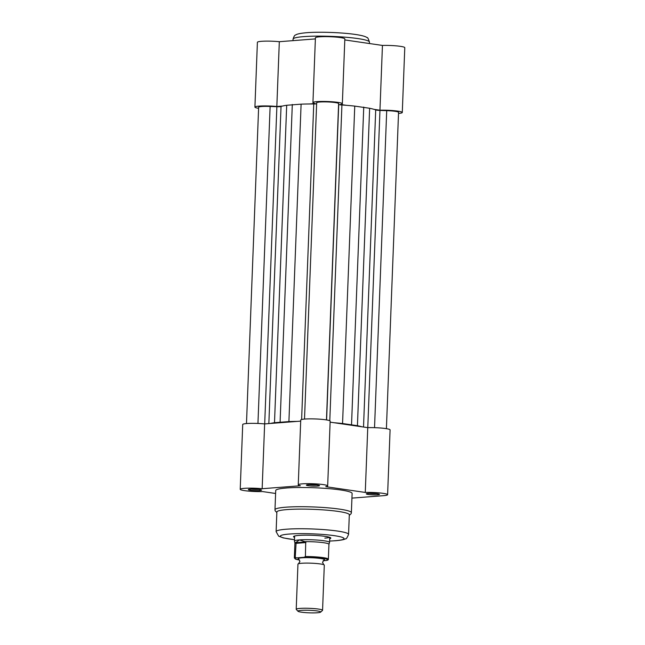 <?xml version="1.0" encoding="UTF-8"?>
<svg xmlns="http://www.w3.org/2000/svg" width="645" height="645" viewBox="0 0 645 645"><rect width="100%" height="100%" fill="white"/><g stroke="black" fill="none" stroke-linecap="round" stroke-linejoin="round"><path stroke-width="0.97" d="M377.478 493.78A6.587 0.734 2.2 0 1 379.445 494.304A6.587 0.734 2.2 0 1 375.785 494.9A6.587 0.734 2.2 0 1 368.311 494.489A6.587 0.734 2.2 0 1 366.352 493.804A6.587 0.734 2.2 0 1 370.682 493.361A6.587 0.734 2.2 0 1 377.478 493.78M369.408 493.377A5.491 0.613 -177.8 0 0 376.43 493.651M317.542 485.032A6.587 0.734 2.2 0 1 319.509 485.556A6.587 0.734 2.2 0 1 315.856 486.153A6.587 0.734 2.2 0 1 308.383 485.733A6.587 0.734 2.2 0 1 306.423 485.048A6.587 0.734 2.2 0 1 310.753 484.605A6.587 0.734 2.2 0 1 317.542 485.032M309.471 484.629A5.491 0.613 -177.8 0 0 316.502 484.895M259.516 489.515A6.587 0.734 2.2 0 1 261.483 490.039A6.587 0.734 2.2 0 1 257.823 490.643A6.587 0.734 2.2 0 1 250.349 490.224A6.587 0.734 2.2 0 1 248.389 489.539A6.587 0.734 2.2 0 1 252.719 489.095A6.587 0.734 2.2 0 1 259.516 489.515M251.445 489.12A5.491 0.613 -177.8 0 0 258.468 489.386M294.58 537.406A18.673 2.08 2.2 0 1 293.636 536.438A18.673 2.08 2.2 0 1 298.764 535.423A18.673 2.08 2.2 0 1 318.227 535.64A18.673 2.08 2.2 0 1 330.724 537.857A18.673 2.08 2.2 0 1 329.708 538.76M348.558 534.407L349.316 514.774A36.249 4.039 -177.8 0 0 326.757 510.155A36.249 4.039 -177.8 0 0 287.065 509.582A36.249 4.039 -177.8 0 0 276.866 511.993L276.116 531.625A36.249 4.039 2.2 0 1 286.315 529.214A36.249 4.039 2.2 0 1 325.999 529.787A36.249 4.039 2.2 0 1 348.558 534.407C347.123 537.825 346.163 539.268 345.688 538.736C344.801 539.244 343.204 540.059 335.545 540.736L329.619 541.05A31.855 3.548 -177.8 0 0 335.037 540.72A31.855 3.548 -177.8 0 0 334.312 535.664A31.855 3.548 -177.8 0 0 289.299 534.044A31.855 3.548 -177.8 0 0 294.491 539.663M351.372 512.678L352.114 493.473A38.224 4.257 -177.8 0 0 328.321 488.604A38.224 4.257 -177.8 0 0 286.469 487.999A38.224 4.257 -177.8 0 0 275.713 490.539L274.98 509.744A38.224 4.257 2.2 0 1 285.735 507.204A38.224 4.257 2.2 0 1 327.587 507.809A38.224 4.257 2.2 0 1 351.372 512.678L351.138 513.678L349.292 515.387M351.936 498.117L383.461 495.674A14.722 1.637 -177.8 0 0 387.605 494.699A14.722 1.637 -177.8 0 0 380.139 492.982A14.722 1.637 -177.8 0 0 365.272 492.441L325.781 486.677A14.722 1.637 -177.8 0 0 327.668 485.951A14.722 1.637 -177.8 0 0 313.027 483.742A14.722 1.637 -177.8 0 0 298.256 484.814A14.722 1.637 -177.8 0 0 300.385 485.758L262.152 488.716A14.722 1.637 -177.8 0 0 240.222 489.305A14.722 1.637 -177.8 0 0 247.688 491.022A14.722 1.637 -177.8 0 0 262.555 491.563L275.6 493.473M338.617 103.692L338.722 104.393A4.394 0.492 -177.8 0 0 340.052 104.788A4.394 0.492 -177.8 0 0 341.923 104.982A49.431 5.507 2.2 0 1 354.75 106.102L369.633 108.271A49.431 5.507 2.2 0 1 375.704 109.916A4.394 0.492 -177.8 0 0 376.841 110.158A4.394 0.492 -177.8 0 0 379.961 110.416L367.779 427.643A14.722 1.637 2.2 0 1 382.63 428.183A14.722 1.637 2.2 0 1 390.088 429.909L387.605 494.699M240.222 489.305L242.714 424.515A14.722 1.637 2.2 0 1 264.635 423.918L262.152 488.716M300.699 421.129L264.635 423.918M298.256 484.814L300.739 420.024A14.722 1.637 2.2 0 1 315.51 418.952A14.722 1.637 2.2 0 1 330.159 421.153L327.668 485.951M365.272 492.441L367.755 427.643L330.119 422.153M324.83 538.132A17.576 1.959 -177.8 0 0 329.531 537.277M322.565 610.291L324.298 565.157A13.182 1.467 -177.8 0 0 323.766 564.722A13.182 1.467 -177.8 0 0 301.658 563.27A13.182 1.467 -177.8 0 0 298.506 563.746A13.182 1.467 -177.8 0 0 297.95 564.141L296.216 609.275A13.182 1.467 2.2 0 1 299.925 608.404A13.182 1.467 2.2 0 1 314.357 608.614A13.182 1.467 2.2 0 1 322.565 610.291A13.182 1.467 2.2 0 1 322.468 610.452L320.63 612.129A11.4 1.274 -177.8 0 0 314.204 610.589A11.4 1.274 -177.8 0 0 301.142 610.363A11.4 1.274 -177.8 0 0 297.998 611.266A11.4 1.274 -177.8 0 0 305.625 612.621A11.4 1.274 -177.8 0 0 317.501 612.75A11.4 1.274 -177.8 0 0 320.63 612.129M323.774 564.722L322.532 562.359L323.951 560.094A13.182 1.467 -177.8 0 0 317.985 558.183A13.182 1.467 -177.8 0 0 301.868 557.812A13.182 1.467 -177.8 0 0 298.683 559.126L299.925 561.489L298.498 563.754M328.942 544.332L329.555 542.477A17.576 1.959 -177.8 0 0 329.563 542.421A17.576 1.959 -177.8 0 0 318.63 540.179A17.576 1.959 -177.8 0 0 299.385 539.905L305.714 541.921L305.399 556.538A17.028 1.895 2.2 0 1 328.369 559.199L328.942 544.299A17.028 1.895 -177.8 0 0 305.101 541.647M323.129 560.747L326.265 560.505A16.367 1.822 -177.8 0 0 322.71 558.32A16.367 1.822 -177.8 0 0 304.19 557.28L305.399 556.538M295.241 557.32L296.136 542.34A17.028 1.895 -177.8 0 0 294.918 542.993L294.346 557.885A17.028 1.895 2.2 0 1 295.241 557.32L296.402 557.885L304.19 557.28M328.369 559.199C328.531 559.715 327.95 560.134 326.636 560.449L326.265 560.505M295.886 542.679L305.714 541.921M296.136 542.34L299.385 539.905A17.576 1.959 -177.8 0 0 294.442 541.066A17.576 1.959 -177.8 0 0 294.451 541.131L294.918 543.025M295.773 543.364L305.932 542.574M297.998 611.266L296.297 609.444A13.182 1.467 2.2 0 1 296.216 609.275M246.487 423.563L258.637 107.231A10.981 1.226 2.2 0 1 270.126 106.449L257.952 423.459M270.126 106.449L276.874 106.691A4.394 0.492 -177.8 0 0 281.035 106.49A49.431 5.507 2.2 0 1 286.694 105.272L301.102 104.159A49.431 5.507 2.2 0 1 313.744 103.966A4.394 0.492 -177.8 0 0 316.631 103.748M304.513 419.073L316.671 102.74A10.981 1.226 2.2 0 1 327.692 101.942A10.981 1.226 2.2 0 1 338.617 103.587A10.981 1.226 2.2 0 1 338.609 103.635M379.961 110.416L386.71 110.658A10.981 1.226 2.2 0 1 398.554 112.335L386.403 428.667M334.102 422.733A49.431 5.507 2.2 0 1 342.56 423.523L357.435 425.7A49.431 5.507 2.2 0 1 361.918 426.797M270.287 423.483A49.431 5.507 2.2 0 1 274.504 422.701L288.912 421.588A49.431 5.507 2.2 0 1 297.224 421.403M292.306 104.482L280.107 421.911M363.74 107.07L351.541 424.491M386.71 110.658L374.535 427.667M282.486 106.062L276.834 106.498A14.722 1.637 -177.8 0 0 254.912 107.086L257.395 42.296A14.722 1.637 2.2 0 1 279.317 41.699L315.381 38.91M312.938 102.603L315.421 37.805A14.722 1.637 2.2 0 1 330.2 36.733A14.722 1.637 2.2 0 1 344.841 38.934L342.35 103.732A14.722 1.637 -177.8 0 0 327.708 101.523A14.722 1.637 -177.8 0 0 312.938 102.603A14.722 1.637 -177.8 0 0 315.066 103.539L309.415 103.974M344.801 39.934L382.445 45.432A14.722 1.637 2.2 0 1 397.312 45.964A14.722 1.637 2.2 0 1 404.778 47.69L402.286 112.48A14.722 1.637 -177.8 0 0 394.821 110.763A14.722 1.637 -177.8 0 0 379.953 110.222L374.116 109.368M398.513 113.431A14.722 1.637 -177.8 0 0 402.286 112.48M346.3 105.312L340.463 104.458A14.722 1.637 -177.8 0 0 342.35 103.732M254.912 107.086A14.722 1.637 -177.8 0 0 258.597 108.32M276.834 106.498L279.317 41.699M379.953 110.222L382.445 45.432M296.402 557.885A16.367 1.822 -177.8 0 0 299.562 560.021L295.466 559.094L294.346 557.885M341.923 104.982L329.788 420.766M276.874 106.691L264.692 423.918M281.035 106.49L268.852 423.596M286.694 105.272L274.504 422.701M301.102 104.159L288.912 421.588M313.744 103.966L301.618 419.508M338.722 104.393L326.596 419.943M354.75 106.102L342.56 423.523M369.633 108.271L357.435 425.7M375.704 109.916L363.522 427.03M303.811 36.62A38.224 4.257 -177.8 0 0 293.056 39.16C293.902 36.394 294.733 35.023 295.547 35.032C296.031 34.709 297.232 33.54 306.625 32.702C319.477 31.637 343.035 32.516 355.992 34.548C361.829 35.419 365.489 36.426 366.981 37.579C367.521 37.144 368.351 38.652 369.448 42.094A38.224 4.257 -177.8 0 0 345.664 37.225A38.224 4.257 -177.8 0 0 303.811 36.62M294.491 539.704L283.292 537.914L278.656 536.164L276.116 531.625M274.98 509.744L275.133 510.759L276.85 512.606M329.756 537.35L329.563 542.421M294.636 536.003L294.442 541.066M338.617 103.587L326.467 419.919M292.999 40.643L293.056 39.16M369.4 43.521L369.448 42.094"/></g></svg>
